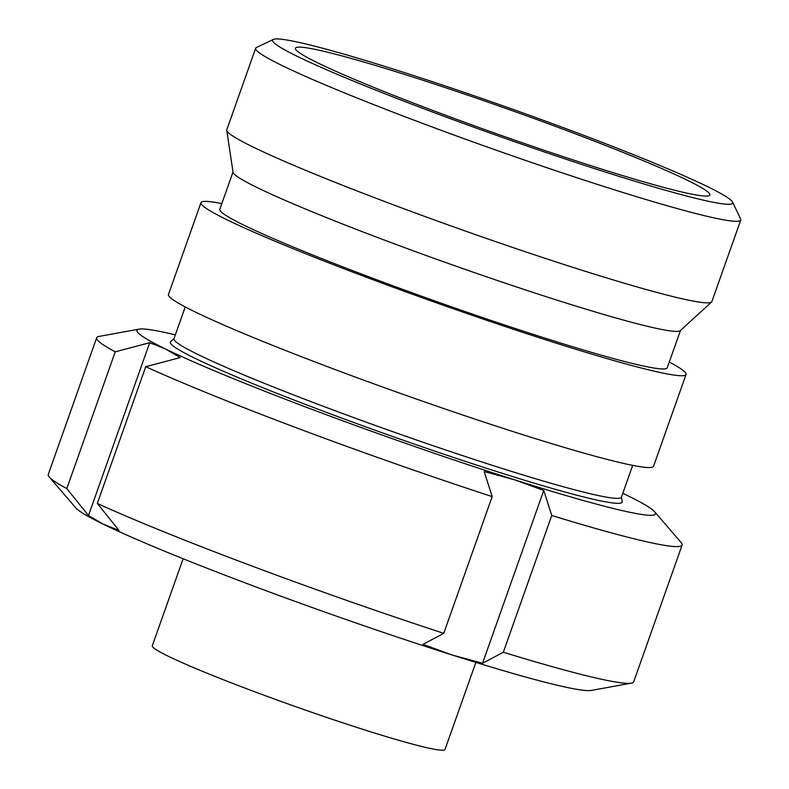 <?xml version="1.0" encoding="UTF-8"?>
<svg xmlns="http://www.w3.org/2000/svg" width="789" height="789" viewBox="0 0 789 789"><rect width="100%" height="100%" fill="white"/><g stroke="black" fill="none" stroke-linecap="round" stroke-linejoin="round"><path stroke-width="1.18" d="M318.154 63.081A219.825 13.502 -160.5 0 1 295.382 48.454A219.825 13.502 -160.5 0 1 454.592 90.735A219.825 13.502 -160.5 0 1 687.13 180.139A219.825 13.502 -160.5 0 1 709.755 195.189A219.825 13.502 -160.5 0 1 547.369 151.36A219.825 13.502 -160.5 0 1 318.154 63.081M183.127 558.75L152.307 645.777A155.265 9.537 19.5 0 0 168.363 656.27A155.265 9.537 19.5 0 0 331.439 719.026A155.265 9.537 19.5 0 0 445.035 749.442L475.856 662.415M740.753 220.023L711.875 301.566A257.303 15.8 -160.5 0 1 711.57 302.009A257.303 15.8 -160.5 0 1 519.754 249.857A257.303 15.8 -160.5 0 1 253.387 147.178A257.303 15.8 -160.5 0 1 226.749 130.323A257.303 15.8 -160.5 0 1 226.788 129.79L255.666 48.247A257.303 15.8 19.5 0 0 282.265 65.625A257.303 15.8 19.5 0 0 552.507 169.615A257.303 15.8 19.5 0 0 740.753 220.023A257.303 15.8 19.5 0 0 740.615 218.938L732.517 202.033A243.998 14.981 19.5 0 0 707.417 186.579A243.998 14.981 19.5 0 0 458.084 90.301A243.998 14.981 19.5 0 0 273.388 39.45A243.998 14.981 19.5 0 0 297.867 56.65A243.998 14.981 19.5 0 0 561.009 157.563A243.998 14.981 19.5 0 0 732.517 202.033M711.57 302.009L680.276 330.64A237.341 14.577 -160.5 0 1 503.333 282.521A237.341 14.577 -160.5 0 1 257.638 187.812A237.341 14.577 -160.5 0 1 233.061 172.268L226.749 130.323M680.473 330.453L667.247 367.792A237.341 14.577 -160.5 0 1 493.608 321.301A237.341 14.577 -160.5 0 1 244.334 225.378A237.341 14.577 -160.5 0 1 219.796 209.341L233.021 172.002M632.689 465.372L621.426 497.188A237.341 14.577 -160.5 0 1 447.787 450.687A237.341 14.577 -160.5 0 1 198.512 354.764A237.341 14.577 -160.5 0 1 173.975 338.737L185.237 306.921M669.289 362.043A257.303 15.8 -160.5 0 1 686.065 374.459A257.303 15.8 -160.5 0 1 497.82 324.052A257.303 15.8 -160.5 0 1 227.577 220.062A257.303 15.8 -160.5 0 1 200.978 202.674A257.303 15.8 -160.5 0 1 221.837 203.592M686.065 374.459L653.548 466.279A257.303 15.8 -160.5 0 1 465.303 415.872A257.303 15.8 -160.5 0 1 195.061 311.892A257.303 15.8 -160.5 0 1 168.461 294.504L200.978 202.674M174.053 338.511L170.552 341.706A239.698 14.725 19.5 0 0 195.051 358.314A239.698 14.725 19.5 0 0 450.401 456.397A239.698 14.725 19.5 0 0 622.215 501.646L621.505 496.962M273.388 39.45L256.455 47.488A257.303 15.8 19.5 0 0 255.666 48.247M175.345 334.861A275.045 16.894 19.5 0 0 139.032 329.141A275.045 16.894 19.5 0 0 165.384 348.906A275.045 16.894 19.5 0 0 514.408 479.751A275.045 16.894 19.5 0 0 654.623 511.726A275.045 16.894 19.5 0 0 627.058 495.364A275.045 16.894 19.5 0 0 622.797 493.312M443.753 633.34A310.541 19.074 19.5 0 1 97.313 503.451L119.001 530.405L103.31 524.202A275.045 16.894 19.5 0 0 452.334 655.057L422.983 644.376L443.753 633.34L492.178 496.597L484.19 471.546L514.408 479.751L543.759 490.442L551.748 515.493A310.541 19.074 19.5 0 0 682.12 545.071A310.541 19.074 19.5 0 0 681.134 542.566L654.623 511.726M97.313 503.451L145.738 366.707A310.541 19.074 19.5 0 0 492.178 496.597M139.032 329.141L99.02 336.43A310.541 19.074 19.5 0 0 96.672 337.751L48.247 474.495A310.541 19.074 19.5 0 0 49.234 477.01L75.754 507.84A275.045 16.894 19.5 0 0 103.31 524.202L88.496 515.533L66.809 488.588L115.233 351.835L149.703 342.702L165.384 348.906L180.198 357.575L145.738 366.707M49.234 477.01A310.541 19.074 19.5 0 0 66.809 488.588M96.672 337.751A310.541 19.074 19.5 0 0 115.233 351.835M631.348 683.146A310.541 19.074 19.5 0 1 503.323 652.237L482.552 663.273L452.334 655.057A275.045 16.894 19.5 0 0 591.336 690.424L631.348 683.146A310.541 19.074 19.5 0 0 633.695 681.814L682.12 545.071M503.323 652.237L551.748 515.493M88.496 515.533L149.703 342.702M482.552 663.273L543.759 490.442"/></g></svg>
